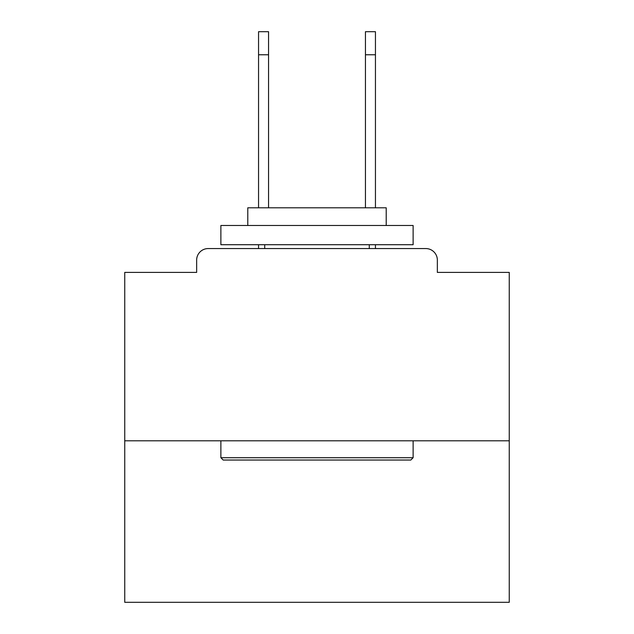 <?xml version="1.0" encoding="UTF-8"?>
<svg xmlns="http://www.w3.org/2000/svg" width="634" height="634" viewBox="0 0 634 634"><rect width="100%" height="100%" fill="white"/><g stroke="black" fill="none" stroke-linecap="round" stroke-linejoin="round"><path stroke-width="0.95" d="M437.349 272.398L437.349 260.091L437.349 272.398L509.253 272.398L509.253 602.3L124.747 602.3L124.747 272.398L196.651 272.398L196.651 260.091L196.651 272.398M509.253 440.812L124.747 440.812M437.349 260.091A11.539 11.539 0 0 0 425.81 248.56L208.19 248.56A11.539 11.539 0 0 0 196.651 260.091M425.81 248.56L376.984 248.56M257.016 248.56L208.19 248.56M410.816 460.038L223.184 460.038L220.878 457.724L413.122 457.724L410.816 460.038M220.878 225.49L413.122 225.49L413.122 244.716L220.878 244.716L220.878 225.49M386.209 225.49L386.209 207.801L247.791 207.801L247.791 225.49M220.878 440.812L220.878 457.724M413.122 440.812L413.122 457.724M264.711 244.716L264.711 248.56M369.289 244.716L369.289 248.56M258.553 54.77L258.553 31.7L268.554 31.7L268.554 54.77L258.553 54.77L258.553 207.801M268.554 207.801L268.554 54.77M258.553 244.716L258.553 248.56M365.446 207.801L365.446 31.7L375.447 31.7L375.447 54.77L365.446 54.77M375.447 248.56L375.447 244.716M375.447 207.801L375.447 54.77"/></g></svg>

